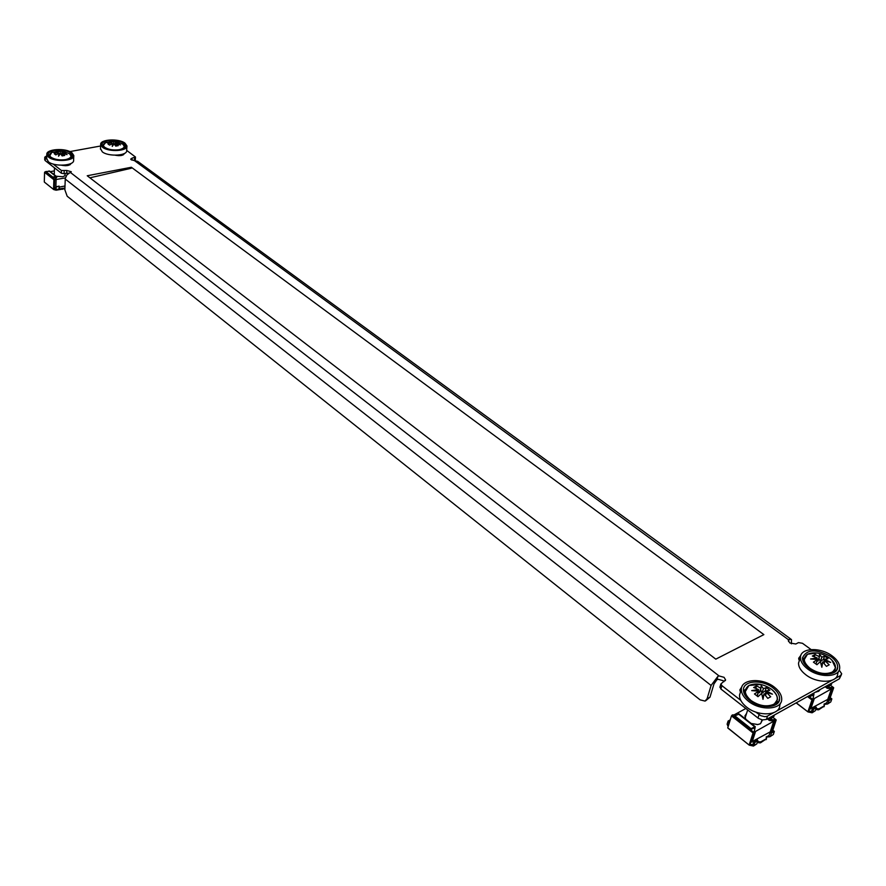<?xml version="1.0" encoding="UTF-8"?>
<svg xmlns="http://www.w3.org/2000/svg" width="886" height="886" viewBox="0 0 886 886"><rect width="100%" height="100%" fill="white"/><g stroke="black" fill="none" stroke-linecap="round" stroke-linejoin="round"><path stroke-width="1.33" d="M800.9 655.275L798.685 658.265L799.305 660.746M798.751 659.25L800.08 658.42M741.936 686.661L739.91 689.806L740.441 692.176M739.965 690.715L741.161 689.84M811.067 649.549L802.461 643.28L798.485 642.605L795.827 644L789.858 642.981L788.296 640.5L789.216 639.271L788.507 641.453M61.511 165.228C66.683 166.169 69.861 165.582 71.035 163.456L71.024 163.545M115.235 155.205C120.308 156.124 123.353 155.559 124.361 153.499L124.339 153.677M715.788 659.151L763.854 634.62L131.361 167.266L87.227 175.76L715.788 659.151M100.616 146.002L69.85 151.595M46.803 155.792L44.776 157.176L46.714 159.037M53.116 164.032L61.444 170.533L66.782 170.477L71.279 171.74L66.959 174.852L65.276 178.496L64.855 189.792L67.181 196.227L700.084 699.851L705.057 701.092L707.117 698.666L709.996 697.149L705.666 700.771M724.028 681.655L723.065 680.669L718.048 679.263L716.84 679.806L717.881 676.372L719.055 675.929L724.072 677.336L725.579 679.872L720.894 683.948L721.902 685.653L740.785 700.383M755.736 712.045L760.808 715.711L764.762 716.685L767.054 716.309L773.5 712.776M776.634 711.037L832.009 680.271M834.944 678.643L840.493 675.564L841.7 673.825L839.186 670.06M791.01 639.227L137.718 161.385L131.15 159.713L130.718 159.103L132.103 158.129L135.492 157.021L126.665 150.387M69.396 164.143L70.116 164.696L70.116 163.877M122.622 154.219L123.398 154.795M45.286 157.918L45.208 160.599L61.355 173.224L61.444 170.533M45.208 160.599L44.71 159.679M135.48 157.11L135.337 159.657L134.417 160.3L134.572 157.664M133.642 160.444L134.417 160.3M841.346 674.811L839.341 678.842L840.493 675.564M767.52 716.098L766.412 719.465L839.341 678.842M766.412 719.465L762.359 719.919L758.516 718.402L757.984 718.014L759.069 714.648M721.902 685.653L720.883 688.998L757.984 718.014M720.883 688.998L720.041 686.761M69.075 173.191L66.694 173.18L66.782 170.477M64.18 170.976L64.08 173.678L66.694 173.18L67.79 174.033M64.08 173.678L61.355 173.224M89.907 177.82L131.305 168.24L131.361 167.266M791.408 643.834L791.486 639.57L789.216 639.271M716.84 679.806L713.972 683.937L709.996 697.149M717.881 676.372L711.093 685.443L707.117 698.666M49.793 156.9C55.264 161.64 73.46 160.421 72.375 155.427L70.78 153.068C65.265 148.383 47.213 149.579 48.254 154.596L49.793 156.9M71.999 152.846C65.841 147.619 45.684 148.948 46.836 154.563L48.553 157.121C54.666 162.426 75 161.053 73.782 155.482L71.999 152.846M46.725 158.649L48.42 161.795C54.522 167.111 74.823 165.715 73.604 160.122L73.759 156.058M103.717 147.054C109.233 151.584 126.532 150.565 125.546 145.813L123.841 143.388C118.292 138.914 101.126 139.899 102.056 144.673L103.717 147.054M125.004 143.167C118.802 138.183 99.642 139.279 100.683 144.617L102.532 147.275C108.69 152.326 128.016 151.185 126.919 145.88L125.004 143.167M100.495 148.626L102.322 151.86C108.457 156.933 127.761 155.77 126.665 150.443L126.886 146.467M749.822 700.494C760.465 709.298 779.713 708.191 779.602 698.844C779.669 695.045 777.487 691.401 773.046 687.901C762.325 679.241 743.354 680.382 743.454 689.762C743.387 693.45 745.514 697.027 749.822 700.494M777.72 703.163L777.21 700.97M774.386 687.182C762.414 677.513 741.239 678.787 741.349 689.264C741.272 693.373 743.642 697.371 748.448 701.236C760.332 711.081 781.84 709.841 781.707 699.408C781.795 695.167 779.348 691.091 774.386 687.182M740.674 691.412L739.522 695.089C739.445 699.209 741.803 703.207 746.588 707.083C758.438 716.94 779.902 715.689 779.791 705.234L780.477 703.141M745.148 689.64L743.498 691.058M809.095 668.376C819.517 676.561 837.658 675.841 837.647 667.302C837.746 663.614 835.487 660.037 830.88 656.57C816.172 648.685 806.714 649.095 802.495 657.822C802.406 661.421 804.61 664.932 809.095 668.376M835.686 671.366L835.21 669.495M832.131 655.895C820.414 646.902 800.457 647.744 800.457 657.301C800.357 661.31 802.805 665.231 807.799 669.074C819.45 678.222 839.718 677.413 839.707 667.889C839.806 663.758 837.281 659.76 832.131 655.895M799.648 659.716L798.552 663.016C798.452 667.025 800.889 670.957 805.872 674.811C817.479 683.97 837.702 683.15 837.713 673.604L838.533 671.234M804.045 658.121L802.561 659.262M62.186 150.93L51.92 152.392C49.206 153.799 48.885 155.404 50.967 157.221C54.744 159.602 59.628 160.399 65.619 159.602C70.935 158.306 72.253 156.379 69.584 153.821L62.219 150.93L61.876 151.628L65.719 152.303L66.483 152.946L63.105 152.569L67.081 154.651L62.673 153.178L64.767 155.438L62.086 155.925L60.514 153.577L58.52 156.213L58.941 153.322L55.785 154.895L54.267 153.732L57.723 152.381L53.669 152.481L58.155 151.761L56.017 151.251L62.219 150.93M60.226 153.898L60.303 151.373M60.17 153.965L60.248 151.351M61.876 151.628L61.754 155.139L61.942 151.628M63.072 153.267L63.105 152.569M62.673 153.178L62.585 155.792L62.684 153.223M58.941 153.322L58.864 155.681M57.679 153.854L57.723 152.381M57.623 153.876L57.668 152.403M58.155 151.761L58.088 153.655M58.099 153.511L58.686 150.775M58.93 153.732L59.727 154.485M61.832 155.139L62.607 154.961M64.922 152.669L64.955 151.783M61.034 154.219L61.81 153.61M103.573 144.285L103.153 145.603L105.567 142.657C102.92 144.019 102.676 145.592 104.836 147.375C108.657 149.69 113.441 150.465 119.2 149.701C124.273 148.46 125.435 146.6 122.678 144.119L115.501 141.284L115.313 141.937L119.012 142.613L119.787 143.233L116.553 142.845L120.463 144.894L116.177 143.443L118.281 145.636L115.723 146.101L114.117 143.82L112.256 146.389L112.577 143.576L109.543 145.105L107.992 143.975L111.326 142.657L107.317 142.757L111.714 142.059L109.532 141.583L112.09 141.118L115.501 141.273M113.641 144.385L113.773 141.682M113.574 144.462L113.718 141.671M115.313 141.937L115.147 145.171M115.213 145.271L115.379 141.937M116.52 143.521L116.553 142.845M116.177 143.443L116.044 146.024L116.199 143.477M112.577 143.576L112.444 146.079M111.248 144.13L111.326 142.657M111.204 144.152L111.282 142.69M111.714 142.059L111.614 143.964M111.625 143.776L112.09 141.118M112.544 144.23L113.264 144.872M115.269 145.37L116.088 145.182M118.192 142.945L118.237 142.114M114.56 144.34L115.213 143.798M750.929 700.449C759.058 705.909 766.623 707.205 773.655 704.348C779.104 700.328 778.395 695.3 771.529 689.286C763.499 683.948 756.013 682.674 749.069 685.432C743.531 689.33 744.151 694.336 750.929 700.449M744.849 692.132L744.074 693.339M768.084 688.843L769.823 690.272L766.235 690.87L772.459 694.17L766.456 692.487L770.731 696.75L767.774 698.356L764.075 693.782L763.001 699.331L761.639 693.361L757.995 696.684L754.462 693.959L758.793 691.169L751.693 690.615L758.582 689.563L753.643 687.492L756.6 685.908L760.963 688.278L761.163 685.531L763.389 688.688L766.29 687.569L768.084 688.843M758.571 691.866L759.546 692.686L760.963 688.278M759.446 692.63L760.852 688.234M763.389 688.688L761.971 693.096L763.477 688.688M764.983 694.746L766.235 690.87M766.456 692.487L765.526 695.377M765.582 695.444L766.512 692.564M762.746 697.902L764.075 693.782M756.965 695.798L758.793 691.169M757.331 695.643L758.748 691.235M758.582 689.563L758.095 691.058M775.937 704.625L776.49 702.509M755.847 688.267L756.6 685.908M762.06 693.085L765.227 690.892L766.29 687.569M765.227 690.892L766.036 691.501M760.565 689.518L761.971 693.096M810.114 668.365C818.166 673.548 825.508 674.8 832.142 672.12C837.204 668.343 836.306 663.603 829.429 657.888C821.466 652.827 814.212 651.587 807.655 654.178C802.495 657.833 803.314 662.562 810.114 668.365M803.846 660.325L803.115 661.299M826.295 657.357L828.022 658.719L824.678 659.228L830.714 662.418L824.955 660.757L829.185 664.832L826.417 666.35L822.717 661.964L821.843 667.258L820.358 661.565L816.936 664.733L813.414 662.141L817.523 659.483L810.579 658.985L817.246 657.966L812.329 656.039L815.109 654.555L819.484 656.759L819.45 654.211L821.831 657.157L824.512 656.149L826.295 657.357M817.202 660.447L818.011 661.078L819.484 656.759M817.911 661.034L819.373 656.725M821.831 657.157L820.358 661.477L821.92 657.157M823.482 662.717L824.678 659.228M824.955 660.757L824.058 663.37M824.124 663.437L825.01 660.834M821.488 665.574L822.717 661.964M815.928 663.902L817.523 659.483M816.017 663.869L817.479 659.549M817.246 657.966L816.77 659.361M834.003 672.596L834.623 670.624M814.378 656.692L815.109 654.555M820.447 661.465L823.393 659.405L824.512 656.149M823.393 659.405L824.368 660.114M818.952 658.331L820.358 661.477M65.121 173.722L64.9 175.838L62.607 176.713L56.139 176.236M49.782 171.308L45.773 171.53L52.761 177.045L55.929 176.436L56.859 177.001L54.633 180.157L54.334 188.939L55.929 189.327L56.073 186.658L59.019 186.281M59.085 188.618L64.888 188.884M64.911 188.087L61.754 188.452M56.073 186.658L56.117 190.191L53.736 189.582L44.577 182.261M56.117 190.191L61.721 189.25M45.762 171.818L44.566 172.338L53.88 179.703L56.228 178.042L56.095 177.311L52.761 177.864L52.761 177.045M44.965 171.873L54.279 179.227M45.773 171.53L45.729 172.305L52.761 177.864M56.305 177.942L56.859 177.001M56.516 187.012L59.03 186.082M58.908 189.637L59.152 186.492M54.655 180.057L54.688 179.149M53.88 179.703L53.57 189.338M44.566 172.338L44.3 181.929M64.988 185.994L59.14 187.134M56.039 187.732L54.323 187.754M65.387 177.887L54.998 179.703M53.802 174.398L54.301 173.147M50.336 171.662L54.378 170.898M762.481 719.941L760.454 723.74L757.796 724.538L751.162 723.452M739.09 714.061L734.826 715.844L751.029 728.646L755.215 726.642L754.861 728.757L754.285 727.727L750.763 729.687L751.029 728.646M736.454 714.958L732.523 714.902L731.482 715.888L753.056 732.955L754.108 731.958L750.121 744.14L752.801 744.827L753.92 741.593L757.198 739.732L757.862 740.74L754.938 742.402L753.454 746.056L749.268 745.159L728.17 728.137M757.63 741.471L759.413 741.815L759.092 742.8L760.476 742.833L766.268 738.924M770.111 736.609L773.312 734.527L774.342 731.415L773.323 730.618L770.1 732.445L768.937 735.69L766.246 736.864L766.346 738.702L760.797 741.848L759.413 741.815M730.23 719.886L728.093 721.049L729.089 721.846L728.458 725.568M771.761 731.504L775.117 721.104L769.413 720.506L769.258 719.498L770.72 717.671L774.176 715.744L770.399 719.454L776.18 719.997L772.514 731.072M772.858 717.361L775.926 719.742M728.148 726.553L727.118 724.172L728.093 721.049M766.257 737.141L769.934 736.709L773.312 734.527M757.308 742.457L759.092 742.8M732.069 715.157L753.654 732.213M754.108 731.958L754.861 728.757M734.826 715.844L734.461 716.796L750.763 729.687M769.436 719.155L770.754 719.875M753.609 745.968L756.843 743.863L757.862 740.74M753.92 741.593L754.938 742.402M729.089 721.846L729.732 721.492M770.1 732.445L771.462 733.043L774.342 731.415M771.462 733.043L770.432 736.155M775.483 719.986L775.117 721.104M753.056 732.955L749.191 744.927M731.482 715.888L727.749 727.805M773.999 721.448L770.255 731.858L750.652 742.368M774.165 720.971L753.997 732.301M745.768 719.21L744.916 715.954L746.577 713.418M734.051 714.924L745.835 708.501M820.336 689.43L818.664 691.29L815.563 692.088M813.293 693.948L813.968 694.092L813.569 695.964L813.016 694.967L809.715 696.806L809.992 695.787L813.293 693.948L812.839 693.605M807.5 696.573L811.986 699.951L812.983 698.988L808.84 710.949L811.454 711.602L812.606 708.423L815.685 706.685L816.371 707.637L813.625 709.188L812.097 712.787L808.032 711.945L796.281 702.819M816.095 708.457L817.678 708.778L817.346 709.741L818.675 709.786L824.113 706.164M827.745 703.916L830.769 701.933L831.843 698.888L830.824 698.124L827.801 699.84L826.738 702.897L824.046 704.082L824.224 705.865L819.018 708.822L817.678 708.778M829.163 699.065L832.652 688.854L827.214 688.289L827.048 687.259L828.465 685.487L831.699 683.682L828.133 687.237L833.682 687.791L829.872 698.666M833.527 687.547L830.426 685.255L833.449 687.525M824.069 704.381L827.568 704.016L830.769 701.933M815.762 709.42L817.346 709.741M808.375 696.086L812.551 699.231M812.983 698.988L813.569 695.964M808.597 695.964L809.715 696.806M827.236 686.927L828.488 687.636M812.263 712.698L815.319 710.705L816.371 707.637M812.606 708.423L813.625 709.188M827.801 699.84L829.141 700.416L831.843 698.888M829.141 700.416L828.067 703.473M833.039 687.757L832.652 688.854M811.986 699.951L807.954 711.691M831.589 689.197L827.768 699.375L809.394 709.243M831.744 688.721L812.861 699.353M70.559 172.571L719.055 675.929M788.54 639.781L134.251 160.455M123.298 154.718L123.342 153.965M132.103 158.129L131.992 160.133M711.093 685.443L65.232 179.038M49.804 154.142L49.395 155.526L50.568 157.431M69.872 158.494L71.179 156.268L70.847 155.305M103.108 146.555L103.153 145.603L104.205 147.386M123.132 148.715L124.372 146.633L124.062 145.725M747.762 686.285L744.838 691.29C744.827 695.156 747.286 698.777 752.203 702.144M764.297 706.441L773.733 704.968L777.476 699.497L777.066 696.629M806.481 654.942L803.823 659.361C803.735 662.44 805.54 665.475 809.239 668.487M824.811 674.191L832.22 672.729L835.564 667.922L835.243 665.408M48.94 170.932L55.929 176.436M67.181 173.113L68.078 173.811M67.336 173.091L68.167 173.745M55.375 177.366L56.228 178.042M56.77 176.812L52.739 177.577M56.427 189.538L59.074 189.017M62.718 188.519L62.696 189.316M55.729 189.205L55.707 190.003M54.4 188.973L54.378 189.781M56.095 179.67L55.84 187.777M738.348 713.917L754.551 726.686M768.483 735.723L769.148 735.358M770.82 731.183L771.451 731.681M767.885 718.646L769.203 719.665M768.04 718.557L769.258 719.498M753.665 728.07L754.806 728.968M755.293 726.819L750.819 729.311M773.954 716.409L769.569 718.856M753.92 745.525L756.843 743.863M728.115 724.958L728.757 724.604M760.797 741.848L760.476 742.833M766.346 738.702L766.025 739.688M752.236 744.528L751.915 745.514M750.176 744.151L749.855 745.159M755.359 732.035L752.092 742.114M773.556 721.846L770.255 731.858M826.151 703.063L826.804 702.698M828.266 698.799L828.853 699.242M825.686 686.451L826.992 687.425M825.841 686.362L827.048 687.259M812.396 695.311L813.525 696.163M813.968 694.092L809.771 696.44M831.478 684.335L827.358 686.628M812.573 712.255L815.319 710.705M819.018 708.822L818.675 709.786M824.224 705.865L823.88 706.829M810.889 711.325L810.557 712.289M808.896 710.96L808.553 711.945M814.123 699.109L810.734 708.999M831.201 689.541L827.768 699.375M44.71 159.845L44.776 157.176M725.579 679.872L725.335 680.658M719.886 687.292L720.894 683.948M46.836 154.563L46.703 159.214M100.683 144.617L100.472 149.191M778.495 702.177L779.602 698.844M741.349 689.264L739.522 695.089M836.605 670.292L837.647 667.302M800.457 657.301L798.552 663.016M54.256 174.752L54.467 167.842M49.361 156.534L51.753 152.481M71.124 157.741L71.157 156.733M71.179 156.268L69.64 153.865M65.055 175.705L65.132 173.479M65.409 165.726L65.431 165.006M115.413 141.273L105.567 142.657M124.295 148.04L124.339 147.098M124.372 146.633L122.999 144.363M118.58 155.681L118.613 155.05M745.137 717.926L747.673 709.952M744.14 693.528L748.925 685.465L760.886 684.479M777.476 699.497C777.598 696.097 775.804 692.841 772.094 689.729M761.074 722.666L761.993 719.853M803.148 661.388L807.5 654.211L817.158 653.004M835.564 667.922L831.832 659.915M49.649 171.12L56.527 176.535M44.455 182.173L53.736 189.582M739.024 713.894L755.127 726.575M767.376 718.923L769.413 720.506M772.902 717.339L776.025 719.764M727.838 728.037L749.268 745.159M766.567 738.492L766.324 739.223M756.987 724.604L757.796 724.538M813.215 693.395L813.802 693.849M825.143 686.75L827.214 688.289M796.137 702.908L808.032 711.945M824.412 705.688L824.157 706.43M815.729 692.077L816.449 691.999"/></g></svg>
